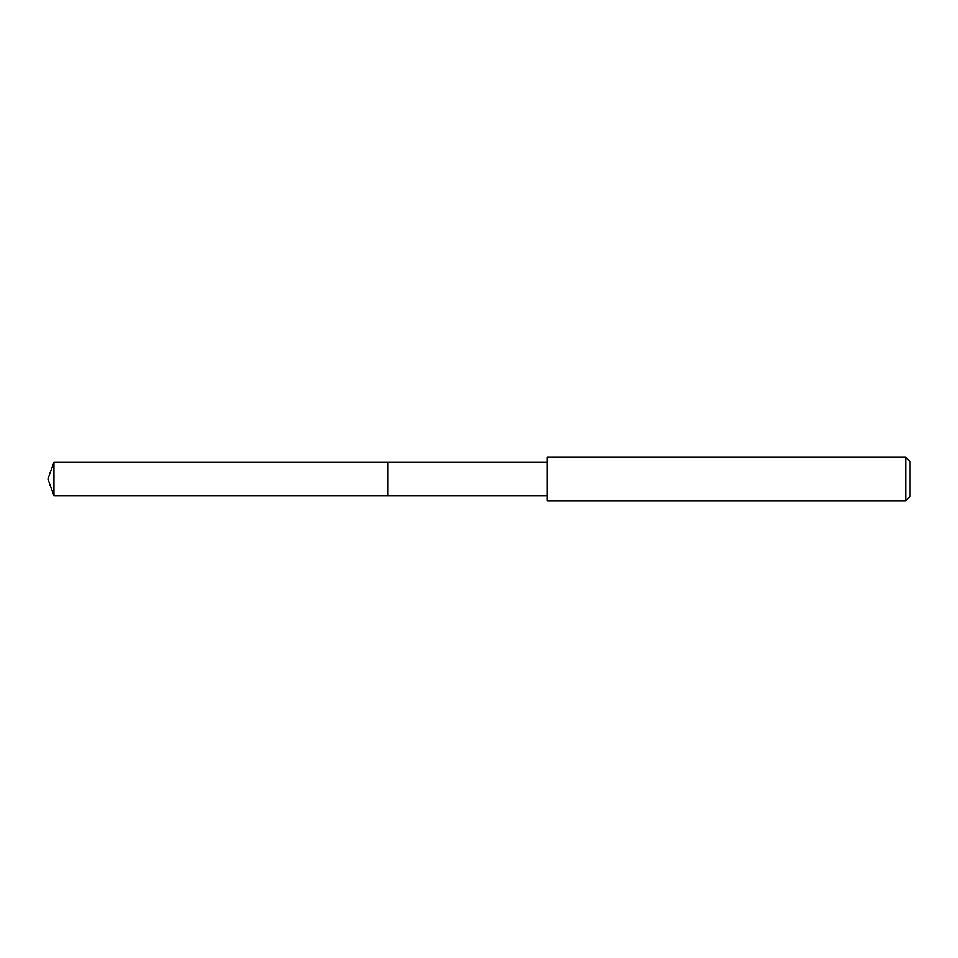 <?xml version="1.0" encoding="UTF-8"?>
<svg xmlns="http://www.w3.org/2000/svg" width="958" height="958" viewBox="0 0 958 958"><rect width="100%" height="100%" fill="white"/><g stroke="black" fill="none" stroke-linecap="round" stroke-linejoin="round"><path stroke-width="1.44" d="M547.329 462.307L53.971 462.307L53.971 495.693L387.715 495.693L387.715 462.307L387.715 495.693L547.329 495.693M53.971 495.693L47.9 479L53.971 462.307M547.329 457.229L547.329 500.771L905.741 500.771L905.741 457.229L547.329 457.229M905.741 457.229L910.1 461.588L910.1 496.412L905.741 500.771"/></g></svg>

